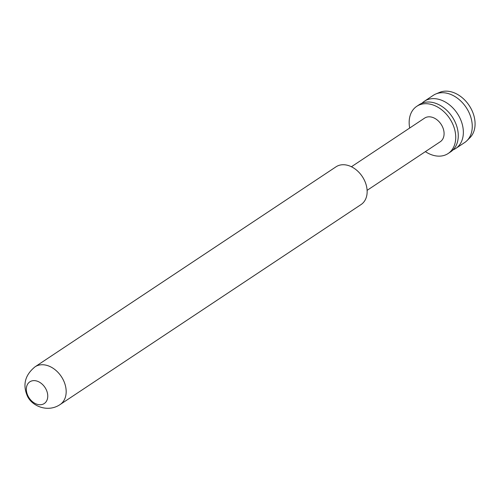 <?xml version="1.0" encoding="UTF-8"?>
<svg xmlns="http://www.w3.org/2000/svg" width="500" height="500" viewBox="0 0 500 500"><rect width="100%" height="100%" fill="white"/><g stroke="black" fill="none" stroke-linecap="round" stroke-linejoin="round"><path stroke-width="0.75" d="M453.044 149.887A28.338 20.669 -123.6 0 0 455.756 148.456A28.338 20.669 -123.6 0 0 458.894 116.056A28.338 20.669 -123.6 0 0 428.494 99.331A28.338 20.669 -123.6 0 0 424.387 101.25A28.338 20.669 -123.6 0 0 422.019 103.2M424.387 101.25L433.288 95.337A28.338 20.669 56.4 0 1 435.863 93.963L439.712 92.362A27.531 20.081 56.4 0 1 441.206 91.825A27.531 20.081 56.4 0 1 472.088 110.75A27.531 20.081 56.4 0 1 469.894 137.769L466.919 140.7A28.338 20.669 56.4 0 1 464.656 142.544L455.756 148.456M435.863 93.963A28.338 20.669 56.4 0 1 437.394 93.419A28.338 20.669 56.4 0 1 469.181 112.894A28.338 20.669 56.4 0 1 466.919 140.7M409.694 128.031A28.338 20.669 56.4 0 1 416.763 106.319L419.3 104.631A28.338 20.669 56.4 0 1 423.413 102.713A28.338 20.669 56.4 0 1 453.812 119.438A28.338 20.669 56.4 0 1 450.669 151.838L448.131 153.525A28.338 20.669 56.4 0 1 444.019 155.444A28.338 20.669 56.4 0 1 425.381 151.631M416.763 106.319A28.338 20.669 56.4 0 1 420.869 104.4A28.338 20.669 56.4 0 1 451.269 121.125A28.338 20.669 56.4 0 1 448.131 153.525M351.425 166.75L424.6 118.119A14.169 10.337 56.4 0 1 426.656 117.163A14.169 10.337 56.4 0 1 441.856 125.525A14.169 10.337 56.4 0 1 440.288 141.725L367.106 190.356M364.681 180.85A22.65 16.519 -123.6 0 0 336 166.825L35.031 366.831A22.65 16.519 56.4 0 1 63.712 380.856A22.65 16.519 56.4 0 1 60.1 404.556L361.069 204.55A22.65 16.519 -123.6 0 0 364.681 180.85M27.75 395.462A13.037 9.506 56.4 0 1 31.719 380.944A13.037 9.506 56.4 0 1 46.344 389.9A13.037 9.506 56.4 0 1 42.369 404.419A13.037 9.506 56.4 0 1 27.75 395.462M35.031 366.831C25.337 374.762 22.65 384.156 26.962 395.025C30.981 405.844 47.531 413.075 60.1 404.556"/></g></svg>
